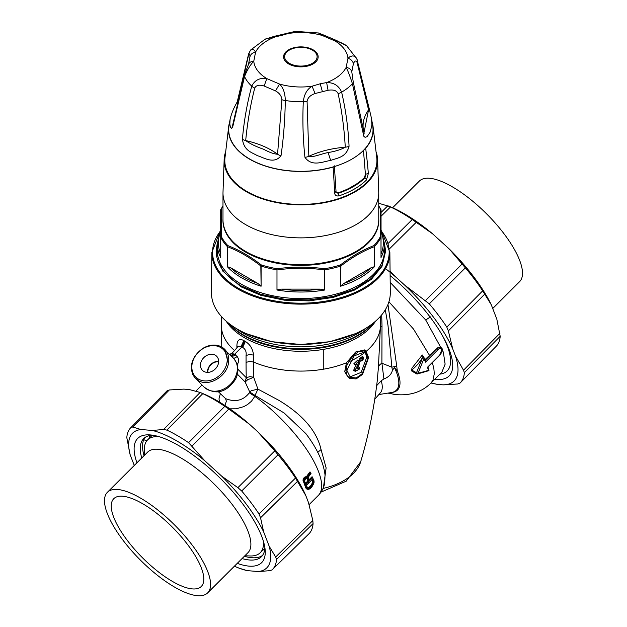 <?xml version="1.0" encoding="UTF-8"?>
<svg xmlns="http://www.w3.org/2000/svg" width="627" height="627" viewBox="0 0 627 627"><rect width="100%" height="100%" fill="white"/><g stroke="black" fill="none" stroke-linecap="round" stroke-linejoin="round"><path stroke-width="0.94" d="M207.882 372.375A9.107 7.344 135.3 0 1 218.643 361.748M218.651 361.371A9.515 7.673 -44.7 0 0 207.506 372.375M215.273 355.195A10.008 8.073 135.3 0 1 216.903 356.52A10.008 8.073 135.3 0 1 215.218 369.037A10.008 8.073 135.3 0 1 202.678 370.573A10.008 8.073 135.3 0 1 202.999 358.519A10.008 8.073 135.3 0 1 215.273 355.195M220.743 257.54L220.743 237.398A1.144 0.893 -27.3 0 1 221.292 236.497L220.688 237.21L220.743 257.54A83.61 48.271 0 0 1 217.255 243.754L217.255 250.298A83.61 48.271 0 0 0 288.976 298.084A83.61 48.271 0 0 0 381.098 263.889A83.61 48.271 0 0 0 384.484 250.298L384.484 243.754L381.044 229.874M384.476 243.245L385.613 251.223L381.953 265.44L371.286 278.443L354.529 289.086L333.133 296.461L308.97 299.918L284.141 299.181L260.808 294.337L240.948 285.818L231.543 279.36L224.207 272.071L220.571 266.851L217.757 260.761L216.425 255.33L216.127 251.215L222.577 270.919L240.948 286.79L260.918 295.341L284.329 300.176L309.166 300.882L333.29 297.394L354.623 290.019L371.333 279.376L381.968 266.389L385.613 251.223M217.263 243.245L216.127 251.215M384.484 243.754A83.61 48.271 0 0 1 381.098 257.344A83.61 48.271 0 0 1 380.997 257.54L381.044 237.21A1.144 0.815 180 0 0 380.448 236.497L380.448 236.23A1.144 0.815 0 0 1 381.044 236.951L381.044 237.21A1.144 0.658 0 0 1 380.997 237.398A1.144 0.893 -152.7 0 0 380.448 236.497A83.038 47.942 0 0 1 373.911 245.604C362.759 249.907 351.575 256.365 340.367 264.97A1.144 0.549 -127.5 0 1 340.908 265.958L340.641 286.218A83.61 48.271 0 0 0 374.421 266.71L371.215 267.666L343.917 283.428L340.908 285.834M230.524 267.666A82.466 47.613 0 0 0 257.822 283.428L230.524 267.666L227.319 266.71L227.319 246.576A83.61 48.271 0 0 1 220.743 237.398A1.144 0.658 180 0 1 220.688 237.21L220.688 210.014A1.144 1.027 0 0 1 221.292 209.105L221.292 236.497A83.038 47.942 0 0 0 227.82 245.604C238.981 249.907 250.165 256.365 261.373 264.97A83.038 47.942 0 0 0 277.15 268.748C292.966 266.6 308.774 266.6 324.59 268.748A83.038 47.942 0 0 0 340.367 264.97A1.144 0.447 -107.3 0 1 340.641 266.075A1.144 0.658 0 0 0 340.908 265.958C352.013 257.383 363.119 250.972 374.225 246.725A1.144 0.76 -111.2 0 0 373.911 245.604A1.144 0.823 -136.9 0 1 374.421 246.576A83.61 48.271 0 0 0 380.997 237.398L380.997 257.54M227.319 266.71A83.61 48.271 0 0 0 261.098 286.218L260.832 265.958A1.144 0.549 -52.5 0 1 261.373 264.97A1.144 0.447 -72.7 0 0 261.098 266.075A83.61 48.271 0 0 0 276.985 269.876L276.985 290.011A83.61 48.271 0 0 0 324.755 290.011L320.17 289.11L281.57 289.11L277.314 289.776M257.822 283.428L260.832 285.834M385.605 251.709L384.484 244.232M380.989 209.677A1.144 0.893 152.7 0 0 380.448 209.105A1.144 1.027 180 0 1 381.044 210.014L381.044 236.951M378.755 218.941A77.928 44.987 180 0 1 375.644 233.056A77.928 44.987 180 0 1 288.545 264.813A77.928 44.987 180 0 1 222.985 218.941M378.755 206.173A83.038 47.942 0 0 1 380.448 209.105L380.448 236.23M261.098 286.218L261.098 266.075A1.144 0.658 0 0 1 260.832 265.958C249.726 257.383 238.621 250.972 227.515 246.725A1.144 0.76 -68.8 0 1 227.82 245.604A1.144 0.823 -43.1 0 0 227.319 246.576A1.144 0.658 180 0 0 227.515 246.725L227.515 266.6M324.755 290.011L324.755 269.876A1.144 0.658 180 0 1 324.425 269.9L324.59 268.748L324.755 269.876A83.61 48.271 0 0 0 340.641 266.075L340.641 286.218M378.755 219.709A77.889 44.964 180 0 1 375.604 232.366A77.889 44.964 180 0 1 289.792 264.218A77.889 44.964 180 0 1 222.985 219.709L222.985 192.904A77.889 44.964 0 0 0 289.792 237.414A77.889 44.964 0 0 0 375.604 205.562A77.889 44.964 0 0 0 378.755 192.904L378.755 219.709M225.461 152.298A76.745 44.305 0 0 0 224.192 158.709A76.745 44.305 0 0 0 288.404 204.237A76.745 44.305 0 0 0 374.507 172.989A76.745 44.305 0 0 0 377.548 158.709A76.745 44.305 0 0 0 376.278 152.298M390.3 292.621A89.434 51.633 180 0 1 390.3 292.785A89.434 51.633 180 0 1 332.412 341.096A89.434 51.633 180 0 1 233.691 326.863A89.434 51.633 180 0 1 211.44 292.785A89.434 51.633 180 0 1 211.44 292.621M229.56 122.469A72.387 41.79 0 0 0 228.761 125.964L224.905 158.372A76.055 43.906 0 0 0 288.216 203.814A76.055 43.906 0 0 0 373.849 172.88A76.055 43.906 0 0 0 376.835 158.372L372.979 125.964A72.387 41.79 0 0 0 372.179 122.469M350.148 187.661L349.302 188.186L350.422 188.186A2.289 0.972 75.9 0 1 350.148 187.661L350.469 187.481A73.555 42.471 0 0 0 355.188 184.753L356.246 184.173A73.571 42.471 180 0 0 364.467 177.566L365.416 174.275L368.347 173.514L366.427 180.02A75.836 43.78 0 0 1 338.988 195.859C336.338 196.322 334.889 195.358 334.646 192.975L335.735 191.407M228.761 125.964A72.387 41.79 0 0 0 260.064 164.172A72.387 41.79 0 0 0 333.102 167.08L333.901 166.696A72.16 41.664 0 0 1 331.111 167.48A72.16 41.664 0 0 1 229.012 125.862L230.125 119.138L229.827 124.138L230.422 127.171L231.692 128.433L232.829 126.411A6.873 4.138 -168.2 0 1 232.703 124.93A6.873 4.138 -168.2 0 1 232.711 124.93L232.695 125M371.498 118.432L369.044 107.954A6.873 3.684 168.8 0 1 368.566 109.843L357.092 62.449A6.873 4.46 163.5 0 0 357.312 60.098A6.873 4.46 163.5 0 0 357.194 59.761L355.932 57.347L354.067 56.085L352.139 55.936L349.709 56.869L347.969 58.28L346.159 67.379C348.142 71.384 350.234 76.831 352.413 83.712L363.801 136.231L365.055 137.305L367.069 136.71L370.306 131.929L371.897 124.961L371.498 118.432L372.728 125.862A72.16 41.664 0 0 1 365.024 148.724L365.682 148.262A72.387 41.79 0 0 0 370.33 141.42A72.387 41.79 0 0 0 372.979 125.964M336.103 192.497L334.371 165.834M349.302 188.186A73.571 42.471 180 0 1 337.851 192.936L335.923 192.199L338.141 193.343L338.988 195.859M355.188 184.753A2.289 1.379 57.7 0 0 355.65 185.224L356.246 184.173M337.851 192.936L338.141 193.343A74.143 42.808 180 0 0 350.422 188.186L350.885 187.975A2.289 1.262 -117.8 0 1 350.469 187.481M365.4 175.184L364.961 177.856A2.289 1.615 45.2 0 1 366.427 180.02M363.456 150.394L365.416 174.275M363.409 135.103A6.873 3.927 -11.9 0 0 364.06 132.767A6.873 3.927 -11.9 0 0 364.021 132.61L353.22 81.839A6.873 2.978 -11.9 0 1 352.413 83.712A58.17 33.584 180 0 1 341.613 92.114C345.751 109.835 348.228 127.884 349.059 146.271C346.08 157.824 336.895 157.871 330.664 160.481C323.571 161.241 312.027 167.425 304.941 157.306C302.99 139.202 302.441 120.666 303.296 101.707A58.17 33.584 180 0 1 285.293 100.508C285.011 119.506 283.584 137.909 281.014 155.715A6.873 3.229 -172.3 0 1 277.565 154.234C274.117 154.07 269.422 152.392 263.497 149.202C256.239 146.726 250.306 143.857 245.69 140.581C247.391 122.633 250.408 105.124 254.734 88.054A6.873 3.378 15.1 0 1 251.748 86.142A58.17 33.584 180 0 1 244.546 76.541L232.829 126.411M242.406 139.17A6.873 3.08 5.3 0 0 245.69 140.581C258.512 143.442 269.132 147.996 277.565 154.234L281.884 99.685A6.873 2.492 -179.1 0 0 285.293 100.508C285.152 93.109 283.232 87.623 279.532 84.049L266.788 78.587C259.79 77.583 254.781 80.099 251.748 86.142C247.109 103.267 243.989 120.948 242.406 139.17C244.169 151.162 251.882 152.275 257.399 155.7C263.489 157.299 273.897 164.83 281.014 155.715M365.024 148.724A72.16 41.664 180 0 1 333.901 166.696M364.467 177.566L364.961 177.856A74.143 42.808 180 0 1 356.026 184.949A2.289 1.56 40.2 0 1 355.485 184.589M304.941 157.306A6.873 3.096 -5.6 0 0 308.845 156.319C319.519 151.35 331.659 148.309 345.265 147.204C344.286 129.076 341.903 111.206 338.102 93.603A6.873 3.104 166.9 0 0 341.613 92.114C338.839 85.695 333.846 82.513 326.636 82.568L320.193 83.767L312.074 86.212C307.065 89.206 304.142 94.371 303.296 101.707A6.873 2.508 2.5 0 0 307.089 101.362L308.845 156.319C312.379 157.832 321.463 153.764 328.117 152.557C335.335 151.373 341.049 149.587 345.265 147.204A6.873 3.002 177 0 0 349.059 146.271M232.711 124.93L244.35 75.216A6.873 3.245 -165.8 0 0 244.546 76.541C247.179 69.973 250.251 64.871 253.77 61.234L255.581 52.135L254.374 50.27L252.908 49.298L250.549 50.066L265.292 39.046L281.547 35.441L295.341 31.366L318.469 32.988L322.207 35.465L334.951 40.927L341.331 42.808L346.41 45.473L356.841 58.82L369.044 107.954M237.868 101.707L248.519 55.231A6.873 4.718 14.9 0 1 248.598 53.946L237.68 100.03A6.873 3.895 11.8 0 0 237.719 101.143L237.421 103.643M364.06 132.767L353.236 81.918L351.794 71.815C351.089 69.409 349.215 67.928 346.159 67.379A47.174 27.235 180 0 1 326.636 82.568L328.062 90.28L315.083 93.525C310.357 95.171 307.692 97.781 307.089 101.362M364.021 132.61L368.566 109.843C364.209 116.011 362.437 122.398 363.268 129.021M315.083 93.525L312.074 86.212A47.174 27.235 180 0 1 279.532 84.049L275.519 90.891L264.163 86.024C259.343 84.488 256.208 85.17 254.734 88.054M281.884 99.685C281.601 96.049 279.477 93.117 275.519 90.891M308.116 65.937A17.29 9.985 180 0 1 283.623 57.606A17.29 9.985 180 0 1 305.741 47.291A17.29 9.985 180 0 1 318.116 56.14A17.29 9.985 180 0 1 308.116 65.937M338.102 93.603C336.707 90.523 333.36 89.418 328.062 90.28M244.35 75.216L248.488 64.369L249.946 56.814C250.651 54.251 252.524 52.684 255.581 52.135A47.174 27.235 180 0 1 275.104 36.946L274.265 36.335L295.419 31.358M249.946 56.814C249.859 53.648 249.381 53.115 248.519 55.231M264.163 86.024L266.788 78.587A47.174 27.235 180 0 1 253.77 61.234C250.792 61.383 248.982 62.614 248.331 64.926M357.092 62.449C355.979 60.208 354.749 60.623 353.409 63.703L351.794 71.815M288.075 32.878L289.666 33.302A47.174 27.235 180 0 1 322.207 35.465L324.167 35.237L336.566 40.512L334.951 40.927A47.174 27.235 180 0 1 347.969 58.28C350.948 59.236 352.758 61.038 353.409 63.703M324.645 35.41L317.991 32.839M424.659 359.945L437.709 347.805L439.778 347.021L440.961 347.342M441.917 350.07L441.941 349.38M305.443 47.715A16.239 9.374 180 0 1 312.074 63.492A16.239 9.374 180 0 1 285.089 58.922A16.239 9.374 180 0 1 305.443 47.715M387.972 304.487L396.734 366.199L391.859 367.163L392.431 370.259C391.514 374.225 388.677 377.125 383.92 378.951L381.921 363.268L391.859 367.163L387.995 325.358L385.299 309.809M381.694 314.879L382.023 326.299M378.418 367.328L380.424 326.549A9.162 0.455 -179.1 0 1 382.008 326.33L381.898 363.26A9.17 6.301 -176.2 0 0 378.434 367.336L377.078 382.266M391.342 392.549L392.306 392.416A61.485 21.216 -134.9 0 0 397.737 372.132A61.517 21.232 -134.9 0 0 397.306 371.012L397.306 370.996M411.594 370.008L416.5 372.712A1.144 0.658 120 0 0 416.594 373.849L411.735 371.035L411.884 368.237L422.292 354.984L423.107 356.45L421.869 355.791M396.734 366.199L397.299 370.996L394.469 367.587L392.439 370.259M436.948 348.455L440.875 347.287L442.043 348.69C441.33 347.75 444.026 349.184 440.021 355.047L427.896 367.14M425.278 360.172L436.995 348.487L438.061 349.639C439.77 348.189 441.008 348.165 441.784 349.568L440.029 354.741L427.473 367.265A81.322 28.066 -134.9 0 1 428.445 370.408L417.982 373.324L423.915 358.66L423.272 356.089L425.482 360.627M323.438 487.524L326.118 467.867L321.063 449.59C316.886 431.18 302.849 414.776 278.96 400.387L257.932 389.132L253.692 377.258A680.397 389.391 -60.4 0 1 253.52 362.061L253.52 355.125C252.908 349.043 250.189 344.482 245.353 341.441A74.151 55.442 -22.8 0 1 244.593 341.01A74.151 55.442 157.2 0 1 243.84 340.571C239.467 338.29 237.155 339.944 236.896 345.532L237.562 346.935C231.896 353.926 232.139 352.797 231.042 353.604L234.6 354.247L241.928 346.943A80.178 59.33 158.9 0 1 241.121 346.465L238.111 346.394M380.44 326.51L380.456 319.331M349.795 378.41L348.361 377.587L344.725 371.67L346.449 362.798L355.627 352.021L364.593 349.921L365.831 350.634L368.582 357.649L362.555 374.343L356.144 378.927L349.795 378.41L346.935 375.354L345.908 370.745L346.935 365.322L349.795 359.898L353.863 355.172L358.378 351.755L365.831 350.634M394.469 367.587A60.788 20.981 45.1 0 1 391.475 392.526L378.857 394.563M416.955 373.88L417.449 373.966A1.144 1.144 0 0 1 416.594 373.849A1.144 0.658 120 0 0 416.955 373.88L417.982 373.324L416.5 372.712L423.107 356.45C420.106 361.959 416.32 366.466 411.743 369.961A1.144 0.502 53 0 0 411.665 369.812M438.061 349.639L425.506 362.163L425.192 360.259M243.84 340.571L241.121 346.465M245.353 341.441L242.743 347.405C245.47 349.2 246.576 351.88 246.066 355.446L249.922 354.474L253.52 355.125M244.593 341.01L241.928 346.943A80.178 59.33 -21.1 0 0 242.743 347.405M237.923 369.272L246.246 377.697L247.516 379.852L253.684 377.25L249.93 376.639L246.246 377.697A685.201 395.606 -60 0 1 246.066 362.382L246.058 355.446M383.92 378.951L381.24 380.738L376.662 385.629M381.24 380.738A51.383 17.728 45.1 0 1 380.424 392.768L374.75 399.242M229.843 354.498L231.042 353.604M218.196 391.593L225.618 398.639C235.36 402.471 243.268 400.535 249.35 392.815L254.797 396.358L255.056 395.433L249.742 392L251.208 390.723L257.924 389.14L255.056 395.433L284.172 413.021L305.819 433.578M247.516 379.852L245.173 382.047L237.39 374.178M249.35 392.815L249.742 392L245.181 382.062M237.359 365.173L237.758 363.723C238.981 361.097 238.801 358.73 237.21 356.614L234.6 354.247L231.198 355.87M367.931 358.205L362.265 373.668L356.308 377.924L350.446 377.462L346.872 370.369L354.2 355.862L365.337 351.676L367.931 358.205M231.692 353.424L229.952 354.616M233.777 353.8L230.83 355.501M246.246 377.697L245.181 382.055M235.391 354.733L233.409 356.026L231.543 356.222M237.21 356.614L233.761 358.487L236.418 362.531C239.616 370.533 236.794 377.235 235.133 379.891L235.133 379.891C228.792 389.03 218.094 397.494 204.002 387A20.613 16.623 -44.7 0 0 206.871 389.21A20.613 16.623 -44.7 0 0 234.561 378.833C238.589 370.965 238.323 364.185 233.761 358.487L230.901 355.948M230.564 355.674L233.173 357.868M237.758 363.723L236.998 363.973M364.687 351.379L365.329 352.084L366.646 357.468L361.176 372.36L349.764 377.007M220.312 393.732L218.988 398.866L219.481 402.072M233.142 357.845L221.817 347.068C215.845 343.972 209.394 344.497 202.466 348.636L202.466 348.636A20.62 16.623 135.3 0 1 224.685 349.286L228.385 363.605C226.284 376.929 208.407 387.102 198.234 380.471L194.683 377.517L192.685 374.397C189.432 364.553 192.693 355.971 202.474 348.643A20.62 16.623 135.3 0 1 224.685 349.286A20.62 16.623 135.3 0 1 228.377 363.597M305.631 433.32C317.027 448.242 323.493 462.13 325.029 475L324.715 482.821C323.963 487.555 321.847 491.74 318.375 495.377A80.178 27.666 45.1 0 0 314.997 463.635C304.111 441.573 278.952 413.467 254.797 396.358L251.49 401.217L247.54 404.556L243.754 406.649L236.183 408.796L229.866 408.835M312.614 477.116L312.693 477.75L311.925 476.849L308.962 479.796M306.744 488.927L305.819 488.01L307.771 489.013C310.373 488.864 312.418 486.818 313.915 482.892L313.947 481.207A81.322 28.066 -134.9 0 0 312.693 477.75L309.095 480.729A81.322 28.066 -134.9 0 0 308.17 478.519L308.374 476.92L310.874 473.503A81.322 28.066 -134.9 0 0 310.631 472.97L307.003 477.609C305.553 477.547 304.581 478.519 304.095 480.517L304.166 481.121A81.322 28.066 45.1 0 1 306.94 488.198M309.989 471.951L310.483 472.241L309.754 472.076L306.376 476.739C304.675 476.677 303.531 477.813 302.966 480.164L305.819 488.01M361.34 357.939A685.029 395.504 -120 0 0 361.34 357.249A79.582 45.951 0 0 0 362.39 356.528L363.629 357.241A81.322 46.954 180 0 1 362.571 357.962L362.571 360.259A123.637 99.693 135.4 0 0 363.629 358.573L363.629 357.241M359.091 360.65L355.344 364.632L353.871 363.738L357.86 359.945L359.091 360.65L359.279 364.052L356.904 368.919M354.098 363.911L355.109 364.491M357.366 362.202L356.481 364.342L357.735 365.071L358.558 363.26L358.283 362.038L357.218 362.312L356.16 364.193A81.322 46.954 0 0 1 355.344 364.632M353.785 369.954L355.376 371.309L353.777 370.385L354.106 368.856A172.621 140.072 -71 0 0 356.481 364.342M356.951 368.747L357.116 369.037A81.322 46.954 180 0 0 359.545 367.641L358.244 366.889A79.48 45.889 180 0 1 357.735 367.187M362.022 358.33L360.784 357.625A79.582 45.951 180 0 1 359.694 358.323L360.933 359.036L360.933 361.332A123.911 99.912 135.4 0 0 362.022 359.663L362.022 358.33A81.322 46.954 180 0 1 360.933 359.036M360.933 361.332L359.686 360.619A686.361 396.272 -120 0 0 359.694 358.323M193.171 373.331A19.468 15.706 135.3 0 1 211.895 345.689A19.468 15.706 135.3 0 1 223.573 370.87A19.468 15.706 135.3 0 1 193.171 373.331M302.966 480.164L303.546 481.262A80.867 27.901 45.1 0 1 306.305 488.292L307.254 489.217L306.407 488.801M304.095 480.517L303.468 480.454C304.064 478.119 305.2 476.982 306.877 477.037L307.003 477.609M310.255 472.366L307.112 476.888L306.376 476.739M312.411 477.131L309.095 480.729M361.889 359.867L362.571 360.259M361.34 357.249L362.571 357.962M359.757 367.759L359.522 368.989A81.322 46.954 0 0 1 355.376 371.309M355.101 370.714L355.407 369.601A208.564 169.235 -71 0 0 357.735 365.071M303.06 480.98L304.166 481.121M306.595 476.598L307.661 477.171M310.271 472.374L310.631 472.97L310.271 472.374M310.631 472.97L310.545 472.303L310.631 472.97M310.906 473.111L310.874 473.503L310.906 473.111A80.867 27.901 -134.9 0 0 310.694 472.648M308.155 478.04L308.17 478.519L308.155 478.04M304.612 481.638A1.63 1.003 -63.3 0 1 304.518 481.207C304.918 478.738 305.968 477.688 307.661 478.072A1.63 1.027 -60.8 0 1 307.888 478.377L307.269 478.511A80.867 27.901 45.1 0 1 308.312 481.003L308.939 480.885L308.656 481.779L305.67 484.146A81.322 28.066 -134.9 0 0 304.612 481.638L304.518 481.207M306.368 485.423L312.403 479.31M312.418 479.357A80.867 27.901 45.1 0 1 313.108 481.301L313.743 481.199L313.766 482.257C312.34 486.458 310.263 488.527 307.543 488.464L307.042 487.884A81.322 28.066 -134.9 0 0 306.337 485.886M306.744 478.158A1.152 0.721 -61.1 0 1 306.783 478.229A80.162 27.666 45.1 0 1 307.826 480.721L308.225 481.301L305.67 484.146M304.604 481.168L305.772 483.793M304.526 480.854L304.659 481.019C305.286 478.856 306.07 477.923 307.011 478.236L307.661 478.072M306.932 478.197L307.097 478.291A1.152 0.752 -61.1 0 1 307.269 478.511L306.783 478.229M312.136 479.639A80.146 27.659 45.1 0 1 312.622 481.019L313.116 482.171C311.791 485.996 309.895 487.884 307.426 487.853L307.543 488.464M307.34 487.814L306.517 485.141M308.656 481.779L307.826 480.721M307.732 481.019L305.537 483.213M306.948 487.579C309.44 487.626 311.337 485.737 312.638 481.897L312.622 481.019M492.72 308.5L519.618 281.664A71.016 24.508 -134.9 0 0 486.818 214.081A71.016 24.508 -134.9 0 0 419.314 181.109L392.604 207.756M378.755 203.242L390.339 206.785A95.069 32.808 -134.9 0 1 432.512 233.746L449.332 249.06L465.359 267.854A100.242 34.587 -134.9 0 1 482.672 290.85L491.278 304.761A95.069 32.808 -134.9 0 0 449.332 249.06M491.278 304.761L496.827 319.159L500.189 336.299A100.242 34.587 -134.9 0 1 496.208 346.3L460.359 382.736A100.72 34.751 -134.9 0 0 464.356 372.642L463.51 370.22L499.946 333.25M385.519 268.63A95.069 32.808 45.1 0 1 396.562 277.73L404.76 285.191A95.069 32.808 45.1 0 1 452.733 348.91L455.437 355.932A95.069 32.808 45.1 0 1 443.156 384.853L437.662 384.414A95.069 32.808 45.1 0 1 431.133 382.885M434.77 379.257A87.968 30.355 -134.9 0 0 451.769 371.662A87.968 30.355 -134.9 0 0 452.655 363.707A87.968 30.355 -134.9 0 0 390.119 275.582M388.356 243.229L412.252 219.521A100.242 34.587 -134.9 0 0 390.503 206.965L387.854 205.774L381.044 212.459M412.252 219.521L432.512 233.746M437.662 384.414L431.008 383.011L432.959 380.244L434.299 373.723L433.884 368.778L432.379 362.665M443.156 384.853L457.663 383.998L459.881 383.199A100.72 34.751 -134.9 0 0 460.359 382.736M455.437 355.932L463.51 370.22M452.733 348.91L448.352 330.884L484.836 294.032M404.76 285.191L429.299 303.844A100.72 34.751 -134.9 0 1 446.808 327.09L448.352 330.884M396.562 277.73L390.072 271.099M159.054 436.69A79.723 27.51 -134.9 0 0 147.627 439.856A79.723 27.51 -134.9 0 0 144.367 450.194L144.555 455.218M244.867 555.765L249.883 555.961A79.723 27.51 -134.9 0 0 260.229 552.732A79.723 27.51 -134.9 0 0 263.426 541.313M107.382 492.305L147.682 452.091A71.016 24.508 45.1 0 1 180.662 457.796A71.016 24.508 45.1 0 1 235.431 508.873A71.016 24.508 45.1 0 1 247.994 552.646L207.686 592.852A71.016 24.508 45.1 0 1 140.182 559.887A71.016 24.508 45.1 0 1 107.382 492.305A71.016 24.508 45.1 0 1 140.362 498.01A71.016 24.508 45.1 0 1 195.122 549.08A71.016 24.508 45.1 0 1 207.686 592.852M172.519 581.472A61.971 21.381 45.1 0 1 124.734 536.908A61.971 21.381 45.1 0 1 113.769 498.708A61.971 21.381 45.1 0 1 172.668 527.479A61.971 21.381 45.1 0 1 201.298 586.449A61.971 21.381 45.1 0 1 172.519 581.472M149.226 438.265A3.433 3.198 23 0 0 148.96 435.741M143.802 439.511A3.433 3.198 23 0 0 147.329 440.17M152.189 430.428A95.069 32.808 45.1 0 1 204.872 460.845L188.578 442.654A100.242 34.587 45.1 0 0 166.837 430.106L163.569 429.526L200.138 392.455L189.338 389.555L183.844 389.108L169.337 389.963L132.853 427.042L140.91 429.519L152.189 430.428L163.569 429.526M134.28 465.461L130.173 454.802A95.069 32.808 45.1 0 1 140.91 429.519M204.872 460.845L221.692 476.152A95.069 32.808 45.1 0 1 263.638 531.861L269.187 546.258A95.069 32.808 45.1 0 1 258.449 571.55L247.179 570.633A95.069 32.808 45.1 0 1 236.661 567.176A95.069 32.808 45.1 0 1 234.396 566.212M237.249 563.359A87.741 30.276 -134.9 0 0 265.19 550.435A87.741 30.276 -134.9 0 0 243.95 505.566A87.741 30.276 -134.9 0 0 149.939 434.903A87.741 30.276 -134.9 0 0 136.937 462.812M144.915 437.568A83.383 28.771 -134.9 0 0 144.022 455.743M244.334 556.29A83.383 28.771 -134.9 0 0 262.517 555.444M313.061 523.584L276.515 559.441A100.242 34.587 45.1 0 1 272.384 569.598L308.907 533.836A100.72 34.751 45.1 0 0 313.061 523.584L312.826 520.551L308.476 502.541L305.772 495.526A95.069 32.808 -134.9 0 0 257.791 431.807L249.593 424.346A95.069 32.808 -134.9 0 0 203.038 393.646L199.621 392.236L202.787 393.646A100.72 34.751 45.1 0 1 224.779 406.343L228.847 409.031L192.042 445.969M130.173 454.802L126.811 437.662A100.242 34.587 45.1 0 1 130.792 427.661A100.242 34.587 45.1 0 1 131.247 427.23L132.853 427.042M247.179 570.633L239.146 568.195M258.449 571.55L269.853 570.68L272.087 569.872A100.242 34.587 45.1 0 0 272.384 569.598M276.515 559.441L275.661 557.011L269.187 546.258M263.638 531.861L260.55 517.784L259.006 513.983A100.242 34.587 45.1 0 0 241.693 490.996L237.876 487.673L221.692 476.152M152.753 435.224A83.383 28.771 -134.9 0 0 143.685 438.61A83.383 28.771 -134.9 0 0 141.741 458.023M242.053 558.571A83.383 28.771 -134.9 0 0 261.467 556.674A83.383 28.771 -134.9 0 0 264.876 547.614M130.792 427.661L166.641 391.232A100.72 34.751 45.1 0 1 167.119 390.762L169.337 389.963M249.593 424.346L228.847 409.031M257.791 431.807L274.806 450.86L237.876 487.673M305.772 495.526L295.513 478.033A100.72 34.751 45.1 0 0 278.004 454.779L274.806 450.86M374.421 266.71L374.421 246.576A1.144 0.658 180 0 1 374.225 246.725L374.225 266.6M276.985 290.011L276.985 269.876A1.144 0.658 0 0 0 277.314 269.9C293.021 267.737 308.719 267.737 324.425 269.9L324.425 289.776M220.688 231.669A82.466 47.613 0 0 0 220.688 253.959M381.044 253.959A82.466 47.613 0 0 0 381.044 231.669M220.751 209.677A1.144 0.893 27.3 0 1 221.292 209.105A83.038 47.942 0 0 1 222.985 206.173M343.917 283.428A82.466 47.613 0 0 0 371.215 267.666M281.57 289.11A82.466 47.613 0 0 0 320.17 289.11M382.125 232.217A88.313 50.991 180 0 1 348.095 295.278A88.313 50.991 180 0 1 234.811 286.037A88.313 50.991 180 0 1 219.615 232.217M381.545 230.893L389.869 252.43A89.003 51.383 180 0 1 332.718 300.733A89.003 51.383 180 0 1 234.294 286.852A89.003 51.383 180 0 1 215.469 267.22A89.003 51.383 180 0 1 211.871 252.43L220.195 230.893M389.869 252.43L390.3 292.456A89.434 51.633 180 0 1 332.671 341.033A89.434 51.633 180 0 1 233.691 326.855A89.434 51.633 180 0 1 215.053 307.316A89.434 51.633 180 0 1 211.44 292.456L211.871 252.43M365.682 148.262A685.742 484.303 45.1 0 1 368.347 173.514M333.102 167.08A685.742 280.967 71.5 0 1 334.646 192.975M355.65 185.224A74.182 42.824 180 0 1 350.885 187.975M235.391 327.952A81.878 47.276 -0 0 0 242.97 332.992A81.878 47.276 180 0 0 323.924 344.928A81.878 47.276 180 0 0 366.348 327.952M330.664 160.481L328.117 152.557M373.057 323.266A81.11 46.829 0 0 1 323.704 346.841A81.11 46.829 0 0 1 243.511 335.014A81.11 46.829 180 0 1 228.683 323.266M228.447 323.077A80.358 46.39 -0 0 0 244.052 335.782A80.358 46.39 180 0 0 323.493 347.491A80.358 46.39 180 0 0 373.292 323.077M389.116 392.91A34.36 29.602 96.5 0 0 395.762 394.587C410.277 395.833 422.034 391.977 431.015 383.003L441.886 372.156L445.123 364.177L443.336 352.108L425.717 319.997L390.19 282.393M429.714 355.674L413.483 329.026L388.928 301.799M320.193 83.767L322.317 91.33M375.565 321.173A79.59 45.951 180 0 1 323.273 349.404A79.59 45.951 0 0 1 244.593 337.804A79.59 45.951 180 0 1 226.175 321.173M387.901 393.105L395.762 394.587A34.36 29.602 96.5 0 0 395.88 394.602M430.451 316.87L425.717 319.997M439.895 374.139A83.038 28.654 -134.9 0 0 442.568 335.837M441.784 349.568L442.043 348.69M236.896 347.766L236.896 345.532M221.778 347.044L221.284 325.131A79.59 45.951 -0 0 0 234.561 350.548M346.449 362.798A79.59 45.951 180 0 1 323.273 369.225A79.59 45.951 180 0 1 253.52 362.061L249.75 361.418L246.066 362.382M323.273 369.225L323.273 349.404M380.424 326.549C379.954 335.429 375.189 343.729 366.113 351.441M425.506 362.163A81.322 28.066 -134.9 0 0 423.915 358.66M439.488 354.953L440.029 354.741M377.344 379.931C374.139 407.95 368.574 435.232 360.674 461.778A60.678 35.034 180 0 1 323.062 488.449M321.063 449.59L317.724 452.341M225.61 398.647L226.371 401.304L224.874 405.457M234.42 380.04L234.561 378.833M365.329 352.084A79.59 45.951 180 0 1 349.709 361.411M309.722 480.713L309.095 480.133M312.528 477.069L312.128 476.841M308.954 473.181L309.91 473.918M310.028 472.006L310.42 472.233M355.407 369.601L354.106 368.856M313.915 480.705L313.947 481.207M307.254 489.217L307.771 489.013M308.939 480.885A81.322 28.066 -134.9 0 0 307.888 478.377M313.743 481.199A81.322 28.066 -134.9 0 0 313.038 479.2M306.297 484.13L305.67 483.55M306.634 485L312.285 479.365M312.638 481.897L313.766 482.257M464.356 372.642L500.189 336.299M446.808 327.09L482.672 290.85M429.299 303.844L465.359 267.854M425.498 300.529L462.162 263.92M389.602 248.723L416.336 222.209M381.044 216.252L390.503 206.965M167.119 390.762L131.247 427.23M166.837 430.106L202.787 393.646M224.779 406.343L188.578 442.654M278.004 454.779L241.693 490.996M295.513 478.033L259.006 513.983M297.668 481.215L260.55 517.784M312.826 520.551L275.661 557.011M217.255 243.754L220.688 229.874M378.755 205.828L380.918 209.481A1.144 1.144 0 0 1 381.044 210.014M220.688 210.014A1.144 1.144 0 0 1 220.822 209.481L222.985 205.828M224.192 158.709L222.985 192.904M377.548 158.709L378.755 192.904M355.697 333.572L329.865 341.699L300.874 344.505L271.883 341.699L246.043 333.572M237.68 100.03C237.555 102.922 233.346 106.465 230.125 119.138M264.359 39.485L274.265 36.335M250.549 50.066L248.598 53.946M336.566 40.512L347.193 46.1M221.284 325.131L221.284 316.329M380.456 321.98L380.456 316.329M380.456 319.457L380.471 322.262M427.935 366.983L428.986 370.612M377.109 381.984L377.36 379.938M417.449 373.958L428.986 370.62M360.674 461.778L346.175 481.207L321.079 492.085M201.996 384.97L195.992 390.958M204.002 387L195.358 378.261M318.375 495.377L309.142 504.586M306.909 489.091L307.34 489.256C309.754 489.765 311.98 487.618 314.025 482.798L314.049 480.862L312.089 476.794M359.694 367.626L358.393 366.866M355.18 371.317L353.855 370.557M355.18 364.64L353.934 363.926M310.483 472.241L311.023 473.432L308.46 476.975L308.272 478.166L309.197 480.376M152.243 435.248L147.627 439.856M264.853 548.123L260.229 552.732M264.813 548.586L261.859 551.109M236.661 567.176L239.686 568.423"/></g></svg>
